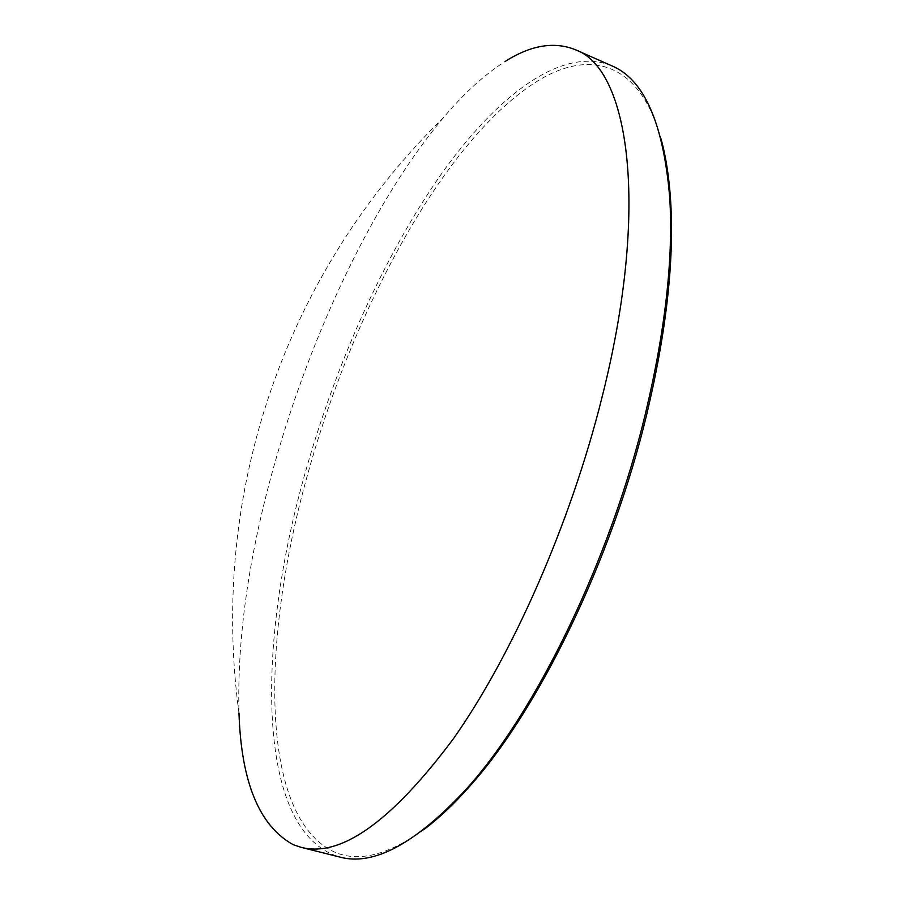 <?xml version="1.0" encoding="UTF-8"?>
<svg xmlns="http://www.w3.org/2000/svg" width="904" height="904" viewBox="0 0 904 904"><rect width="100%" height="100%" fill="white"/><g stroke="black" fill="none" stroke-linecap="round" stroke-linejoin="round"><path stroke-width="0.68" stroke-dasharray="4.52 3.39" d="M423.569 829.77C388.098 855.094 358.481 862.54 334.695 852.122C258.013 816.979 261.403 636.71 308.298 472.125C354.436 306.332 447.107 134.877 540.422 79.292C591.046 49.596 639.896 62.512 661.016 138.809M611.522 65.698C561.542 45.437 496.002 96.457 439.999 175.918C383.748 256.713 336.017 363.837 305.541 471.583C256.6 642.529 254.589 831.759 339.588 857.003M443.706 117.35C285.042 272.533 209.219 493.177 238.972 713.109C237.006 637.184 249.086 553.338 275.223 461.594C312.23 331.327 374.222 199.739 443.706 117.35C464.227 93.067 484.725 74.422 505.2 61.427"/><path stroke-width="1.36" d="M661.016 138.809C665.92 156.528 669.129 177.263 670.644 201.027C674.316 261.053 666.259 332.536 646.473 415.467C611.646 560.356 538.083 710.601 469.402 786.616C453.605 804.424 438.327 818.809 423.569 829.77M300.987 847.308L339.588 857.003C373.488 866.439 415.885 843.601 466.78 788.525C535.925 711.979 610.155 560.31 645.309 414.111C665.287 330.446 673.435 258.374 669.751 197.897C663.468 123.17 644.055 79.1 611.522 65.698L575.113 49.618C628.845 68.094 650.462 206.349 601.815 398.144C570.288 524.184 512.206 655.502 453.164 739.076C391.432 821.668 340.706 857.749 300.987 847.308L293.212 844.675C259.312 825.996 241.244 782.129 238.972 713.109M505.2 61.427C530.772 45.189 554.073 41.256 575.113 49.618M469.402 786.616L466.78 788.525M670.644 201.027L669.751 197.897"/></g></svg>
